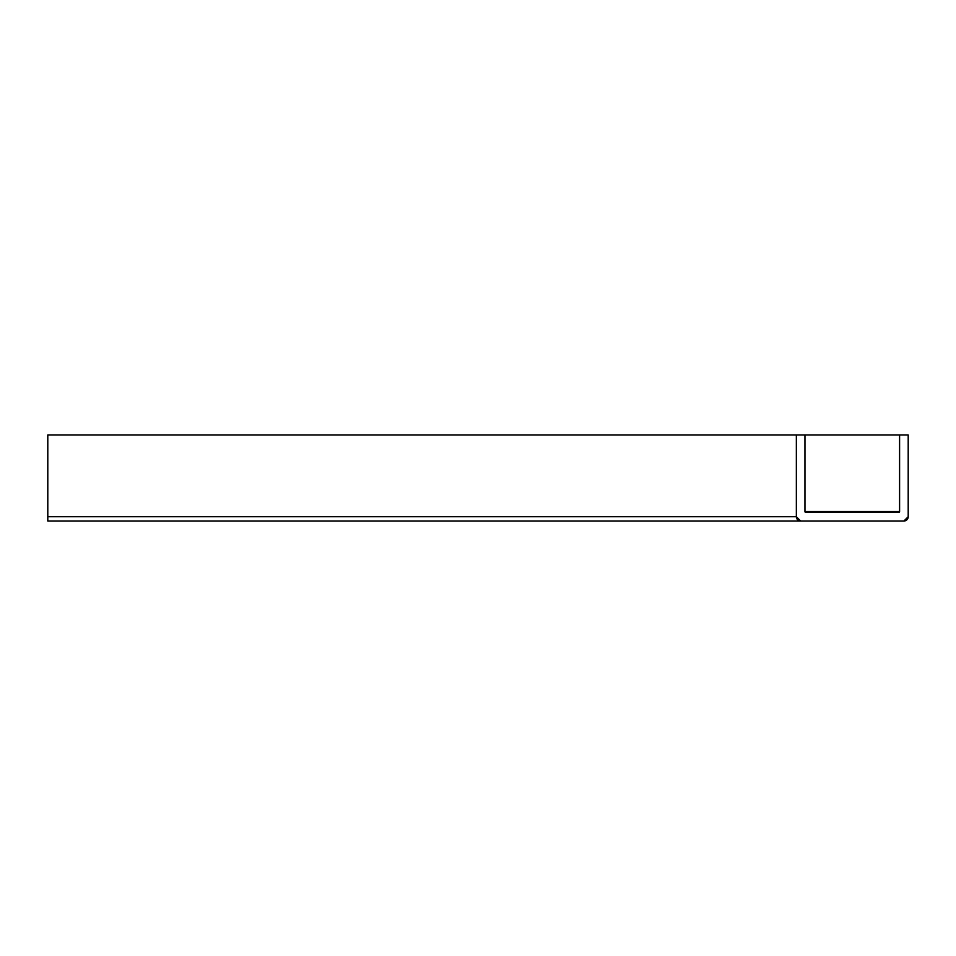 <?xml version="1.0" encoding="UTF-8"?>
<svg xmlns="http://www.w3.org/2000/svg" width="956" height="956" viewBox="0 0 956 956"><rect width="100%" height="100%" fill="white"/><g stroke="black" fill="none" stroke-linecap="round" stroke-linejoin="round"><path stroke-width="1.43" d="M908.2 516.718L908.2 434.98L899.596 434.98L899.596 511.556A0.86 0.86 0 0 1 898.736 512.416L805.812 512.416A0.86 0.86 0 0 1 804.952 511.556L804.952 434.98L796.348 434.98L796.348 516.718A4.302 4.302 0 0 0 800.65 521.02L903.898 521.02A4.302 4.302 0 0 0 908.2 516.718L903.898 521.02L800.65 521.02L796.348 516.718L47.8 516.718L47.8 521.02L800.65 521.02M899.596 434.98L804.952 434.98M796.348 434.98L47.8 434.98L47.8 516.718M899.596 511.556L804.952 511.556"/></g></svg>
